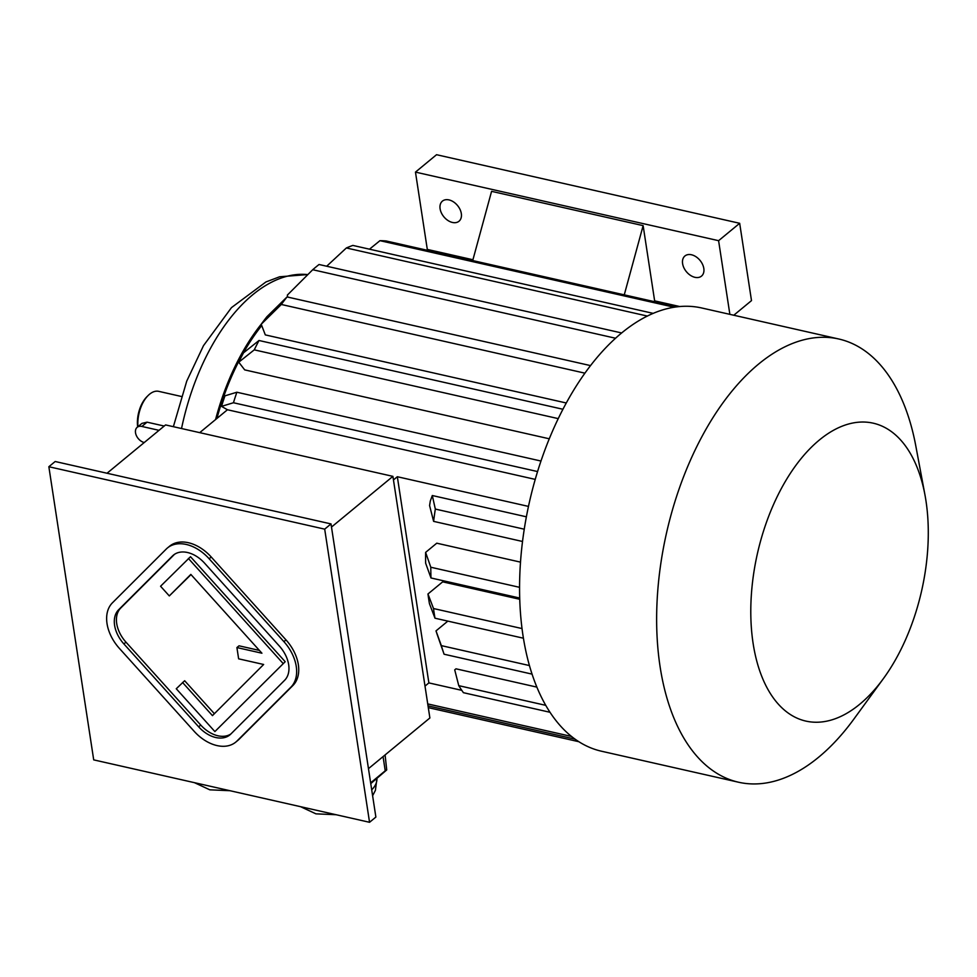 <?xml version="1.0" encoding="UTF-8"?>
<svg xmlns="http://www.w3.org/2000/svg" width="977" height="977" viewBox="0 0 977 977"><rect width="100%" height="100%" fill="white"/><g stroke="black" fill="none" stroke-linecap="round" stroke-linejoin="round"><path stroke-width="1.47" d="M174.492 554.325L120.757 608.012A27.93 18.978 -129.5 0 0 125.984 642.17L200.749 725.056A27.93 18.978 -129.5 0 0 230.89 733.971M214.378 713.698L184.653 680.737L176.263 688.748L214.879 731.578L285.199 661.71L190.503 556.719L160.57 586.249L169.302 595.921L191.004 574.598M259.406 650.426L239.023 645.809L236.91 647.556L238.632 658.828L263.643 664.482L212.449 715.628L182.54 682.471M93.707 759.874L369.55 822.292L324.694 529.143L48.85 466.725L93.707 759.874M235.811 742.08L237.912 740.346A37.248 25.304 -129.5 0 0 239.121 739.247L292.966 685.451A37.248 25.304 -129.5 0 0 285.992 639.898L211.24 557.012A37.248 25.304 -129.5 0 0 169.583 546.216L167.47 547.95A37.248 25.304 -129.5 0 0 166.261 549.05L112.416 602.833A37.248 25.304 -129.5 0 0 119.389 648.398L194.142 731.284A37.248 25.304 -129.5 0 0 235.811 742.08A37.248 25.304 -129.5 0 0 237.02 740.981L290.865 687.197A37.248 25.304 -129.5 0 0 283.892 641.633L209.127 558.746A37.248 25.304 -129.5 0 0 167.47 547.95M385.097 754.928L386.721 769.937L370.747 783.627M370.637 782.846L385.231 770.792L383.069 756.613M386.721 769.937L385.231 770.792M368.463 768.655L429.88 717.973L392.913 476.361L165.577 424.922L107.03 473.247M392.913 476.361L331.496 527.055M461.803 690.348L428.879 682.899L397.334 476.727L528.472 506.404M536.849 687.112L455.99 668.818L454.72 669.868L458.763 685.659A223.489 123.187 102.7 0 0 463.428 692.693L549.966 712.27M519.74 599.28L442.679 581.84L427.963 593.979L433.507 608.537A223.489 123.187 102.7 0 0 434.985 618.209L429.44 603.652A201.14 110.877 102.7 0 1 427.963 593.979M520.497 562.129L436.768 543.188L425.618 552.384L430.796 567.246A223.489 123.187 102.7 0 0 430.979 577.969L425.654 563.24A201.14 110.877 102.7 0 1 425.618 552.384M522.524 541.478L433.617 521.364L429.587 505.573A201.14 110.877 -77.3 0 1 430.307 501.018L432.298 495.522L435.327 509.066L524.246 529.192M526.371 516.809L432.298 495.522M549.282 438.795L244.69 369.88L238.767 362.198A186.241 102.658 -77.3 0 1 243.505 352.844L259.003 340.497L562.935 409.265M566.281 402.988L265.304 334.891L261.225 324.242A186.241 102.658 -77.3 0 1 266.941 316.695L287.043 296.935L590.548 365.606M261.726 325.561A171.341 94.451 102.7 0 0 216.943 418.425M425.007 686.098L428.879 682.899M535.237 479.389L227.446 409.754L199.711 432.652M393.462 479.927L397.334 476.727M537.57 471.561L233.442 402.744L221.523 406.371L227.446 409.754M540.977 461.034L236.861 392.229A223.489 123.187 102.7 0 0 233.442 402.744M221.523 406.371A186.241 102.658 102.7 0 1 224.942 395.844L236.861 392.229M558.246 418.62L254.264 349.851A223.489 123.187 -77.3 0 1 259.003 340.497M254.264 349.851L238.767 362.198M584.93 373.165L281.315 304.47A223.489 123.187 -77.3 0 1 287.043 296.935M281.315 304.47L261.225 324.242M621.69 332.974L319.052 264.498A223.489 123.187 -77.3 0 0 312.725 269.725L287.348 295.091L287.653 297.069M615.595 338.25L312.725 269.725M653.247 313.385L352.868 245.422A223.489 123.187 -77.3 0 0 346.371 247.963L326.684 266.233M647.409 316.072L346.371 247.963M677.195 306.827L386.171 240.977A223.489 123.187 -77.3 0 0 379.955 240.672L369.489 249.184M674.215 307.242L379.955 240.672M578.811 741.702L428.305 707.641M571.46 736.438L427.731 703.916M575.013 739.125L428.036 705.87M433.617 521.364A223.489 123.187 -77.3 0 1 435.327 509.066M545.716 705.333L458.763 685.659M447.845 621.116L436.011 630.886L441.335 645.626A223.489 123.187 102.7 0 0 444.095 654.224L437.72 636.015A201.14 110.877 102.7 0 1 436.011 630.886M529.424 665.557L441.335 645.626M532.05 674.118L444.095 654.224M519.556 587.324L430.796 567.246M519.703 598.046L430.979 577.969M522.036 628.565L433.507 608.537M523.428 638.213L434.985 618.209M662.76 303.566L662.98 302.748M679.821 306.558L654.639 300.855L643.135 225.638L624.266 294.846M643.135 225.638L491.578 191.345L472.709 260.566M261.36 324.046A173.198 95.477 102.7 0 0 215.575 419.548M472.929 259.748L427.303 249.416L415.469 172.111L718.596 240.684L729.868 314.35M733.776 315.241L751.496 300.611L739.674 223.293L436.548 154.708L415.469 172.111M691.484 254.765A13.031 8.854 50.5 0 1 702.524 264.315A13.031 8.854 50.5 0 1 701.51 276.1A13.031 8.854 50.5 0 1 686.379 271.679A13.031 8.854 50.5 0 1 684.914 255.986A13.031 8.854 50.5 0 1 691.484 254.765M448.993 199.906A13.031 8.854 50.5 0 1 460.033 209.444A13.031 8.854 50.5 0 1 459.007 221.229A13.031 8.854 50.5 0 1 443.876 216.821A13.031 8.854 50.5 0 1 442.41 201.128A13.031 8.854 50.5 0 1 448.993 199.906M718.596 240.684L739.674 223.293M924.963 494.924L915.767 445.744A227.214 125.251 102.7 0 0 838.816 339.007L701.755 307.987A227.214 125.251 102.7 0 0 565.988 403.525A227.214 125.251 102.7 0 0 523.025 635.722A227.214 125.251 102.7 0 0 601.466 751.215L738.527 782.223A227.214 125.251 102.7 0 0 853.935 718.999L883.416 678.588A152.717 84.181 102.7 0 0 924.963 494.924A152.717 84.181 102.7 0 0 817.383 441.689A152.717 84.181 102.7 0 0 753.12 643.452A152.717 84.181 102.7 0 0 883.416 678.588M838.816 339.007A227.214 125.251 102.7 0 0 703.049 434.545A227.214 125.251 102.7 0 0 660.098 666.729A227.214 125.251 102.7 0 0 738.527 782.223M369.55 822.292L375.876 817.065L331.008 523.916L55.176 461.51L48.85 466.725M331.008 523.916L324.694 529.143M181.331 396.467L158.726 391.35A26.074 14.374 102.7 0 0 148.04 395.6A26.074 14.374 102.7 0 0 137.952 426.668M164.209 426.045L147.051 422.162L141.934 423.395L137.171 427.315A9.306 6.326 -129.5 0 0 136.414 435.681A9.306 6.326 -129.5 0 0 144.242 442.532M148.04 395.6L146.868 396.772A24.205 13.348 102.7 0 0 137.647 426.925M159.019 430.332L141.873 426.448A9.306 6.326 -129.5 0 0 137.171 427.315M198.636 726.803A27.93 18.978 -129.5 0 0 229.876 734.899A27.93 18.978 -129.5 0 0 230.792 734.069L284.625 680.285A27.93 18.978 -129.5 0 0 279.398 646.115L204.645 563.228A27.93 18.978 -129.5 0 0 173.405 555.131A27.93 18.978 -129.5 0 0 172.489 555.962L118.644 609.746A27.93 18.978 -129.5 0 0 123.871 643.916L198.636 726.803L200.749 725.056M214.879 731.578L285.199 661.71M283.086 663.444L188.39 558.453M169.302 595.921L190.833 574.403L261.921 653.21L236.91 647.556M307.828 274.61A173.198 95.477 102.7 0 0 181.527 428.537M371.712 789.868A43.318 20.981 -8.7 0 0 376.914 778.535M147.051 422.162L141.873 426.448M237.02 740.981L239.121 739.247M290.865 687.197L292.966 685.451M283.892 641.633L285.992 639.898M209.127 558.746L211.24 557.012M123.871 643.916L125.984 642.17M118.644 609.746L120.757 608.012M172.489 555.962L174.382 554.399M229.974 790.711L209.835 789.831L194.435 782.662M336.064 814.72L315.925 813.841L300.525 806.672M376.939 778.51L375.412 790.332L372.603 795.754M173.369 426.693L186.741 381.115L203.497 345.65L231.488 307.608L265.915 281.962L279.605 276.784L307.889 274.549"/></g></svg>

